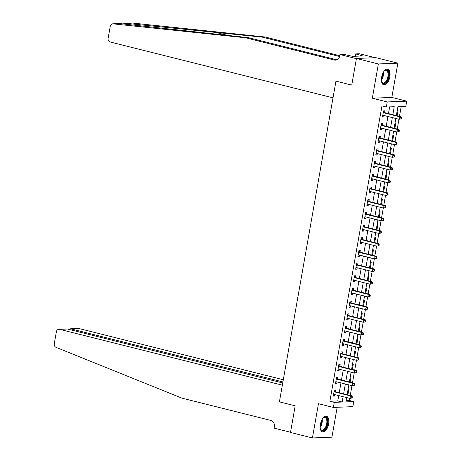 <?xml version="1.0" encoding="UTF-8"?>
<svg xmlns="http://www.w3.org/2000/svg" width="461" height="461" viewBox="0 0 461 461"><rect width="100%" height="100%" fill="white"/><g stroke="black" fill="none" stroke-linecap="round" stroke-linejoin="round"><path stroke-width="0.69" d="M328.647 423.947A8.102 3.988 104.1 0 0 326.509 416.254A8.102 3.988 104.1 0 0 320.43 424.276A8.102 3.988 104.1 0 0 322.567 431.969A8.102 3.988 104.1 0 0 328.647 423.947M389.85 76.843A8.102 3.988 104.1 0 0 387.713 69.15A8.102 3.988 104.1 0 0 381.633 77.171A8.102 3.988 104.1 0 0 383.771 84.864A8.102 3.988 104.1 0 0 389.85 76.843M346.084 400.609L349.375 400.476L353.76 401.577L352.861 406.648L333.372 407.432L334.265 402.361L342.171 402.038L343.111 396.691M375.202 57.706L359.447 53.758L355.627 53.908L362.813 55.954L352.648 56.363L343.779 54.386L339.959 54.536L356.405 58.662L351.743 85.101L335.954 81.142L279.406 401.859L295.19 405.813L279.406 401.859L282.345 385.16L59.561 329.338A3.118 2.685 -92.3 0 0 58.899 329.269A3.118 2.685 -92.3 0 0 56.392 331.724L54.271 343.75A3.118 2.685 -92.3 0 0 56.046 347.352L182.055 398.183L270.861 420.438A5.192 4.477 87.7 0 1 274.353 426.609L274.082 428.131L290.528 432.251L295.19 405.813L290.493 432.458L312.42 437.95L331.914 437.166L337.181 407.282M112.755 23.834L119.48 23.563L113.089 23.845A3.118 2.685 -92.3 0 0 112.755 23.834A3.118 2.685 -92.3 0 0 110.248 26.289L108.128 38.309A3.118 2.685 -92.3 0 0 110.225 42.014L333.009 97.836L335.954 81.142L351.743 85.101L356.439 58.455L375.928 57.677L397.86 63.169L378.366 63.952L372.327 98.205L387.24 101.939L406.729 101.161L405.836 106.232L397.935 106.549L396.345 115.567M372.327 98.205L391.815 97.421L397.86 63.169M391.815 97.421L406.729 101.161M349.375 400.476L349.743 398.356M350.256 395.452L351.985 385.667M352.492 382.763L354.221 372.984M354.734 370.079L356.457 360.295M356.97 357.39L358.693 347.611M359.205 344.707L360.928 334.922M361.441 332.018L363.17 322.239M363.677 319.335L365.406 309.55M365.919 306.646L367.642 296.861M368.155 293.957L369.878 284.178M370.39 281.273L372.113 271.489M372.626 268.584L374.355 258.805M374.862 255.901L376.591 246.116M377.104 243.212L378.827 233.433M379.34 230.529L381.063 220.744M381.575 217.84L383.298 208.055M383.811 205.151L385.54 195.372M386.047 192.468L387.776 182.683M388.289 179.778L390.012 170M390.525 167.095L392.248 157.31M392.76 154.406L394.483 144.627M394.996 141.723L396.725 131.938M397.232 129.034L398.961 119.249M399.474 116.345L401.22 106.416M356.439 58.455L378.366 63.952M397.267 110.34L398.05 110.312L397.094 115.751M395.025 123.029L395.815 122.995L394.858 128.44M392.789 135.713L393.579 135.684L392.616 141.124M390.553 148.402L391.343 148.367L390.381 153.813M388.318 161.085L389.101 161.056L388.145 166.496M386.082 173.774L386.865 173.739L385.909 179.185M383.84 186.457L384.63 186.428L383.673 191.868M381.604 199.146L382.394 199.117L381.431 204.557M379.368 211.835L380.158 211.801L379.196 217.246M377.133 224.519L377.916 224.49L376.96 229.93M374.897 237.208L375.68 237.173L374.724 242.619M372.661 249.891L373.445 249.862L372.488 255.302M370.419 262.58L371.209 262.545L370.246 267.991M368.183 275.263L368.973 275.234L368.011 280.674M365.948 287.952L366.737 287.923L365.775 293.363M363.712 300.641L364.495 300.607L363.539 306.052M361.476 313.324L362.26 313.296L361.303 318.735M359.234 326.013L360.024 325.979L359.061 331.424M356.998 338.697L357.788 338.668L356.826 344.108M354.763 351.386L355.552 351.351L354.59 356.797M352.527 364.069L353.31 364.04L352.354 369.48M350.291 376.758L351.075 376.723L350.118 382.169M348.049 389.447L348.839 389.412L347.876 394.858M392.835 114.685L394.247 106.698L386.347 107.015L381.962 105.915L329.88 401.26L337.786 400.943L338.726 395.596M339.238 392.691L340.961 382.907M341.474 380.002L343.203 370.223M343.71 367.319L345.439 357.534M345.952 354.63L347.675 344.845M348.188 341.947L349.911 332.162M350.423 329.258L352.146 319.473M352.659 316.569L354.388 306.79M354.895 303.885L356.624 294.101M357.137 291.196L358.86 281.417M359.373 278.513L361.096 268.728M361.608 265.824L363.331 256.045M363.844 253.141L365.573 243.356M366.08 240.452L367.809 230.667M368.322 227.763L370.045 217.984M370.558 215.08L372.281 205.295M372.793 202.391L374.516 192.612M375.029 189.707L376.758 179.923M377.265 177.018L378.994 167.239M379.507 164.335L381.23 154.55M381.743 151.646L383.466 141.861M383.978 138.957L385.701 129.178M386.214 126.274L387.937 116.489M388.45 113.585L389.631 106.883M384.595 112.49L384.883 110.836L383.569 110.894L382.492 116.979L383.811 116.927L384.059 115.521M382.353 125.173L382.647 123.525L381.328 123.577L380.256 129.668L381.575 129.616L381.823 128.204M380.118 137.862L380.411 136.208L379.092 136.266L378.02 142.351L379.334 142.299L379.582 140.893M377.882 150.551L378.17 148.897L376.856 148.949L375.784 155.04L377.098 154.988L377.346 153.576M375.646 163.234L375.934 161.586L374.62 161.638L373.543 167.729L374.862 167.671L375.11 166.265M373.41 175.923L373.698 174.27L372.384 174.321L371.307 180.412L372.626 180.36L372.874 178.949M371.168 188.607L371.462 186.959L370.143 187.01L369.071 193.101L370.39 193.044L370.638 191.638M368.933 201.296L369.226 199.642L367.907 199.694L366.835 205.785L368.149 205.733L368.397 204.321M366.697 213.979L366.985 212.331L365.671 212.383L364.599 218.474L365.913 218.422L366.161 217.01M364.461 226.668L364.749 225.014L363.435 225.072L362.358 231.157L363.677 231.105L363.925 229.699M362.225 239.357L362.513 237.703L361.199 237.755L360.122 243.846L361.441 243.794L361.689 242.382M359.983 252.04L360.277 250.392L358.958 250.444L357.886 256.535L359.205 256.477L359.453 255.071M357.748 264.729L358.041 263.075L356.722 263.127L355.65 269.218L356.964 269.166L357.217 267.755M355.512 277.413L355.806 275.764L354.486 275.816L353.414 281.907L354.728 281.85L354.976 280.444M353.276 290.102L353.564 288.448L352.25 288.5L351.173 294.591L352.492 294.539L352.74 293.127M351.04 302.785L351.328 301.137L350.014 301.189L348.937 307.28L350.256 307.228L350.504 305.816M348.798 315.474L349.092 313.82L347.773 313.878L346.701 319.963L348.02 319.911L348.268 318.505M346.563 328.157L346.856 326.509L345.537 326.561L344.465 332.652L345.779 332.6L346.032 331.188M344.327 340.846L344.621 339.198L343.301 339.25L342.229 345.335L343.543 345.283L343.791 343.877M342.091 353.535L342.379 351.881L341.065 351.933L339.988 358.024L341.307 357.972L341.555 356.56M339.855 366.218L340.143 364.57L338.829 364.622L337.752 370.713L339.071 370.656L339.319 369.249M337.613 378.907L337.907 377.254L336.588 377.305L335.516 383.396L336.835 383.345L337.083 381.933M335.377 391.591L335.671 389.943L334.352 389.994L333.28 396.085L334.594 396.034L334.847 394.622M333.372 407.432L318.465 403.698L312.42 437.95M329.88 401.26L334.265 402.361M386.347 107.015L387.24 101.939M346.62 397.572L345.854 401.894L353.76 401.577M395.832 118.465L394.109 128.25M393.596 131.155L391.867 140.939M391.36 143.844L389.631 153.622M389.119 156.527L387.396 166.312M386.883 169.216L385.16 178.995M384.647 181.899L382.924 191.684M382.411 194.588L380.682 204.367M380.175 207.271L378.446 217.056M377.934 219.96L376.211 229.745M375.698 232.649L373.975 242.428M373.462 245.333L371.739 255.117M371.226 258.022L369.497 267.801M368.99 270.705L367.261 280.49M366.749 283.394L365.026 293.173M364.513 296.077L362.79 305.862M362.277 308.766L360.554 318.551M360.041 321.455L358.318 331.234M357.805 334.139L356.076 343.923M355.564 346.828L353.841 356.607M353.328 359.511L351.605 369.296M351.092 372.2L349.369 381.979M348.856 384.883L347.133 394.668M343.624 393.792L345.347 384.007M345.859 381.103L347.588 371.318M348.095 368.414L349.824 358.635M350.337 355.731L352.06 345.946M352.573 343.042L354.296 333.263M354.809 330.358L356.532 320.574M357.045 317.669L358.773 307.885M359.28 304.986L361.009 295.201M361.522 292.297L363.245 282.512M363.758 279.608L365.481 269.829M365.994 266.925L367.717 257.14M368.23 254.236L369.958 244.457M370.465 241.552L372.194 231.768M372.707 228.863L374.43 219.084M374.943 216.18L376.666 206.395M377.179 203.491L378.902 193.706M379.415 190.802L381.143 181.023M381.65 178.119L383.379 168.334M383.892 165.43L385.615 155.651M386.128 152.747L387.851 142.962M388.364 140.058L390.087 130.279M390.6 127.374L392.328 117.59M337.786 400.943L342.171 402.038M382.555 116.616L383.811 116.927M380.319 129.299L381.575 129.616M378.083 141.988L379.334 142.299M375.848 154.671L377.098 154.988M373.612 167.36L374.862 167.671M371.37 180.044L372.626 180.36M369.134 192.733L370.39 193.044M366.898 205.422L368.149 205.733M364.663 218.105L365.913 218.422M362.427 230.794L363.677 231.105M360.185 243.477L361.441 243.794M357.949 256.166L359.205 256.477M355.713 268.849L356.964 269.166M353.478 281.538L354.728 281.85M351.242 294.227L352.492 294.539M349 306.911L350.256 307.228M346.764 319.6L348.02 319.911M344.528 332.283L345.779 332.6M342.293 344.972L343.543 345.283M340.057 357.655L341.307 357.972M337.821 370.344L339.071 370.656M335.579 383.033L336.835 383.345M333.343 395.717L334.594 396.034M401.404 118.8L401.583 117.786L401.058 117.809L400.88 118.823L401.404 118.8L399.209 119.313L383.247 115.313A1.037 0.893 -92.3 0 0 382.907 115.308L382.786 115.331M400.88 118.823L399.209 119.313L399.658 116.777L400.972 116.725L385.01 112.726A1.037 0.893 -92.3 0 1 384.693 112.57L383.443 111.591M383.275 112.542L383.379 112.622A1.037 0.893 -92.3 0 0 383.69 112.778L399.658 116.777L401.058 117.809M383.54 115.388L382.745 115.544M401.583 117.786L400.972 116.725M119.739 23.574L248.485 37.669L336.922 59.826M125.519 23.321L132.244 23.05A3.118 2.685 87.7 0 1 132.578 23.062L265.092 37.001L262.205 37.116L125.928 23.327L122.764 23.96M248.485 37.669L245.604 37.785L334.409 60.039A5.192 4.477 -92.3 0 0 335.516 60.149A5.192 4.477 -92.3 0 0 339.688 56.063L339.959 54.536M265.092 37.001L339.751 55.712M339.596 56.507L262.205 37.116M113.089 23.845L245.604 37.785M355.627 53.908L355.212 56.259M360.179 55.297L360.047 56.063M283.302 379.737L79.05 328.555L71.173 328.872L70.988 329.915M282.916 381.927L70.562 328.802L78.387 328.486A3.118 2.685 87.7 0 1 79.05 328.555M282.737 382.97L67.433 329.021L59.561 329.338M58.899 329.269L67.433 329.021M69.484 329.54L70.562 328.802M399.168 131.489L399.347 130.475L398.817 130.492L398.638 131.512L399.168 131.489L396.973 132.002L381.005 128.002A1.037 0.893 -92.3 0 0 380.665 127.991L380.55 128.014M398.638 131.512L396.973 132.002L397.417 129.466L398.736 129.408L382.774 125.409A1.037 0.893 -92.3 0 1 382.457 125.254L381.207 124.28M381.04 125.231L381.143 125.306A1.037 0.893 -92.3 0 0 381.454 125.461L397.417 129.466L398.817 130.492M381.305 128.077L380.509 128.233M399.347 130.475L398.736 129.408M396.933 144.172L397.111 143.158L396.581 143.181L396.402 144.195L396.933 144.172L394.737 144.685L378.769 140.686A1.037 0.893 -92.3 0 0 378.429 140.68L378.308 140.703M396.402 144.195L394.737 144.685L395.181 142.149L396.5 142.097L380.532 138.098A1.037 0.893 -92.3 0 1 380.221 137.943L378.971 136.963M378.804 137.914L378.902 137.995A1.037 0.893 -92.3 0 0 379.219 138.15L395.181 142.149L396.581 143.181M379.063 140.761L378.274 140.916M397.111 143.158L396.5 142.097M394.691 156.861L394.875 155.847L394.345 155.87L394.167 156.884L394.691 156.861L392.495 157.374L376.533 153.375A1.037 0.893 -92.3 0 0 376.193 153.363L376.072 153.386M394.167 156.884L392.495 157.374L392.945 154.838L394.259 154.781L378.297 150.782A1.037 0.893 -92.3 0 1 377.985 150.626L376.729 149.652M376.562 150.603L376.666 150.684A1.037 0.893 -92.3 0 0 376.983 150.839L392.945 154.838L394.345 155.87M376.827 153.45L376.038 153.605M394.875 155.847L394.259 154.781M392.455 169.55L392.634 168.53L392.109 168.553L391.931 169.567L392.455 169.55L390.26 170.063L374.297 166.058A1.037 0.893 -92.3 0 0 373.957 166.052L373.836 166.075M391.931 169.567L390.26 170.063L390.709 167.522L392.023 167.47L376.061 163.471A1.037 0.893 -92.3 0 1 375.744 163.315L374.493 162.335M374.326 163.286L374.43 163.367A1.037 0.893 -92.3 0 0 374.747 163.522L390.709 167.522L392.109 168.553M374.591 166.133L373.796 166.294M392.634 168.53L392.023 167.47M383.944 71.357A7.013 3.452 -75.9 0 1 384.555 70.746A7.013 3.452 -75.9 0 1 388.462 72.049A7.013 3.452 -75.9 0 1 387.517 80.133A7.013 3.452 -75.9 0 1 381.743 81.966A7.013 3.452 -75.9 0 1 381.489 81.142M381.65 81.712A6.494 3.192 104.1 0 0 383.022 83.02A6.494 3.192 104.1 0 0 386.894 79.782A6.494 3.192 104.1 0 0 386.18 70.424A6.494 3.192 104.1 0 0 384.353 70.931M383.304 84.68A8.05 3.959 104.1 0 0 387.88 80.623A8.05 3.959 104.1 0 0 387.211 69.087M322.74 418.461A7.013 3.452 -75.9 0 1 323.351 417.85A7.013 3.452 -75.9 0 1 327.517 420.386A7.013 3.452 -75.9 0 1 325.114 429.191A7.013 3.452 -75.9 0 1 320.539 429.07A7.013 3.452 -75.9 0 1 320.286 428.246M320.447 428.816A6.494 3.192 104.1 0 0 321.818 430.125A6.494 3.192 104.1 0 0 325.495 427.272A6.494 3.192 104.1 0 0 326.809 420.541A6.494 3.192 104.1 0 0 324.976 417.528A6.494 3.192 104.1 0 0 323.149 418.035M322.101 431.784A8.05 3.959 104.1 0 0 326.532 428.027A8.05 3.959 104.1 0 0 328.065 419.862A8.05 3.959 104.1 0 0 326.002 416.191M390.219 182.233L390.398 181.219L389.873 181.242L389.695 182.256L390.219 182.233L388.024 182.746L372.062 178.747A1.037 0.893 -92.3 0 0 371.722 178.735L371.601 178.764M389.695 182.256L388.024 182.746L388.473 180.211L389.787 180.159L373.825 176.154A1.037 0.893 -92.3 0 1 373.508 175.998L372.258 175.024M372.09 175.975L372.194 176.056A1.037 0.893 -92.3 0 0 372.505 176.211L388.473 180.211L389.873 181.242M372.355 178.822L371.56 178.977M390.398 181.219L389.787 180.159M387.983 194.922L388.162 193.908L387.638 193.925L387.453 194.94L387.983 194.922L385.788 195.435L369.82 191.436A1.037 0.893 -92.3 0 0 369.48 191.424L369.365 191.448M387.453 194.94L385.788 195.435L386.232 192.894L387.551 192.842L371.589 188.843A1.037 0.893 -92.3 0 1 371.272 188.687L370.022 187.713M369.855 188.658L369.958 188.739A1.037 0.893 -92.3 0 0 370.269 188.895L386.232 192.894L387.638 193.925M370.12 191.505L369.324 191.667M388.162 193.908L387.551 192.842M385.748 207.606L385.926 206.591L385.396 206.614L385.217 207.629L385.748 207.606L383.552 208.118L367.584 204.119A1.037 0.893 -92.3 0 0 367.244 204.114L367.123 204.137M385.217 207.629L383.552 208.118L383.996 205.583L385.315 205.531L369.347 201.532A1.037 0.893 -92.3 0 1 369.036 201.376L367.786 200.397M367.619 201.348L367.717 201.428A1.037 0.893 -92.3 0 0 368.034 201.584L383.996 205.583L385.396 206.614M367.878 204.194L367.089 204.35M385.926 206.591L385.315 205.531M383.506 220.295L383.69 219.28L383.16 219.298L382.982 220.318L383.506 220.295L381.31 220.807L365.348 216.808A1.037 0.893 -92.3 0 0 365.008 216.797L364.887 216.82M382.982 220.318L381.31 220.807L381.76 218.266L383.079 218.214L367.112 214.215A1.037 0.893 -92.3 0 1 366.8 214.06L365.55 213.086M365.377 214.037L365.481 214.111A1.037 0.893 -92.3 0 0 365.798 214.267L381.76 218.266L383.16 219.298M365.642 216.877L364.853 217.039M383.69 219.28L383.079 218.214M381.27 232.978L381.449 231.964L380.924 231.987L380.746 233.001L381.27 232.978L379.075 233.491L363.112 229.492A1.037 0.893 -92.3 0 0 362.772 229.486L362.651 229.509M380.746 233.001L379.075 233.491L379.524 230.955L380.838 230.903L364.876 226.904A1.037 0.893 -92.3 0 1 364.559 226.749L363.308 225.769M363.141 226.72L363.245 226.8A1.037 0.893 -92.3 0 0 363.562 226.956L379.524 230.955L380.924 231.987M363.406 229.566L362.611 229.722M381.449 231.964L380.838 230.903M379.034 245.667L379.213 244.653L378.688 244.676L378.51 245.69L379.034 245.667L376.839 246.18L360.877 242.181A1.037 0.893 -92.3 0 0 360.537 242.169L360.416 242.192M378.51 245.69L376.839 246.18L377.288 243.644L378.602 243.587L362.64 239.587A1.037 0.893 -92.3 0 1 362.323 239.432L361.072 238.458M360.905 239.409L361.009 239.49A1.037 0.893 -92.3 0 0 361.32 239.639L377.288 243.644L378.688 244.676M361.17 242.256L360.375 242.411M379.213 244.653L378.602 243.587M376.798 258.356L376.977 257.336L376.453 257.359L376.268 258.373L376.798 258.356L374.603 258.863L358.641 254.864A1.037 0.893 -92.3 0 0 358.295 254.858L358.18 254.881M376.268 258.373L374.603 258.863L375.047 256.328L376.366 256.276L360.404 252.276A1.037 0.893 -92.3 0 1 360.087 252.121L358.837 251.141M358.67 252.092L358.773 252.173A1.037 0.893 -92.3 0 0 359.084 252.328L375.047 256.328L376.453 257.359M358.935 254.939L358.139 255.1M376.977 257.336L376.366 256.276M374.562 271.039L374.741 270.025L374.211 270.048L374.032 271.062L374.562 271.039L372.367 271.552L356.399 267.553A1.037 0.893 -92.3 0 0 356.059 267.541L355.938 267.57M374.032 271.062L372.367 271.552L372.811 269.017L374.13 268.965L358.162 264.96A1.037 0.893 -92.3 0 1 357.851 264.804L356.601 263.83M356.434 264.781L356.532 264.862A1.037 0.893 -92.3 0 0 356.849 265.017L372.811 269.017L374.211 270.048M356.693 267.628L355.904 267.783M374.741 270.025L374.13 268.965M372.321 283.728L372.505 282.714L371.975 282.731L371.797 283.745L372.321 283.728L370.125 284.241L354.163 280.236A1.037 0.893 -92.3 0 0 353.823 280.23L353.702 280.253M371.797 283.745L370.125 284.241L370.575 281.7L371.894 281.648L355.927 277.649A1.037 0.893 -92.3 0 1 355.615 277.493L354.365 276.519M354.192 277.464L354.296 277.545A1.037 0.893 -92.3 0 0 354.613 277.701L370.575 281.7L371.975 282.731M354.457 280.311L353.668 280.472M372.505 282.714L371.894 281.648M370.085 296.411L370.264 295.397L369.739 295.42L369.561 296.435L370.085 296.411L367.89 296.924L351.927 292.925A1.037 0.893 -92.3 0 0 351.587 292.919L351.466 292.942M369.561 296.435L367.89 296.924L368.339 294.389L369.653 294.337L353.691 290.338A1.037 0.893 -92.3 0 1 353.374 290.182L352.123 289.203M351.956 290.153L352.06 290.234A1.037 0.893 -92.3 0 0 352.377 290.39L368.339 294.389L369.739 295.42M352.221 293L351.426 293.156M370.264 295.397L369.653 294.337M367.849 309.101L368.028 308.086L367.503 308.104L367.325 309.118L367.849 309.101L365.654 309.613L349.692 305.614A1.037 0.893 -92.3 0 0 349.352 305.603L349.231 305.626M367.325 309.118L365.654 309.613L366.103 307.072L367.417 307.02L351.455 303.021A1.037 0.893 -92.3 0 1 351.138 302.865L349.887 301.892M349.72 302.842L349.824 302.917A1.037 0.893 -92.3 0 0 350.135 303.073L366.103 307.072L367.503 308.104M349.985 305.683L349.19 305.845M368.028 308.086L367.417 307.02M365.613 321.784L365.792 320.77L365.268 320.793L365.089 321.807L365.613 321.784L363.418 322.297L347.456 318.297A1.037 0.893 -92.3 0 0 347.11 318.292L346.995 318.315M365.089 321.807L363.418 322.297L363.862 319.761L365.181 319.709L349.219 315.71A1.037 0.893 -92.3 0 1 348.902 315.555L347.652 314.575M347.485 315.526L347.588 315.606A1.037 0.893 -92.3 0 0 347.899 315.762L363.862 319.761L365.268 320.793M347.75 318.372L346.954 318.528M365.792 320.77L365.181 319.709M363.377 334.473L363.556 333.459L363.026 333.482L362.847 334.496L363.377 334.473L361.182 334.986L345.214 330.986A1.037 0.893 -92.3 0 0 344.874 330.975L344.753 330.998M362.847 334.496L361.182 334.986L361.626 332.45L362.945 332.393L346.977 328.393A1.037 0.893 -92.3 0 1 346.666 328.238L345.416 327.264M345.249 328.215L345.347 328.29A1.037 0.893 -92.3 0 0 345.664 328.445L361.626 332.45L363.026 333.482M345.514 331.061L344.719 331.217M363.556 333.459L362.945 332.393M361.142 347.162L361.32 346.142L360.79 346.165L360.611 347.179L361.142 347.162L358.94 347.669L342.978 343.67A1.037 0.893 -92.3 0 0 342.638 343.664L342.517 343.687M360.611 347.179L358.94 347.669L359.39 345.133L360.709 345.082L344.742 341.082A1.037 0.893 -92.3 0 1 344.43 340.927L343.18 339.947M343.007 340.898L343.111 340.979A1.037 0.893 -92.3 0 0 343.428 341.134L359.39 345.133L360.79 346.165M343.272 343.745L342.483 343.906M361.32 346.142L360.709 345.082M358.9 359.845L359.079 358.831L358.554 358.854L358.376 359.868L358.9 359.845L356.705 360.358L340.742 356.359A1.037 0.893 -92.3 0 0 340.402 356.347L340.281 356.376M358.376 359.868L356.705 360.358L357.154 357.822L358.468 357.771L342.506 353.766A1.037 0.893 -92.3 0 1 342.195 353.61L340.938 352.636M340.771 353.587L340.875 353.668A1.037 0.893 -92.3 0 0 341.192 353.823L357.154 357.822L358.554 358.854M341.036 356.434L340.241 356.589M359.079 358.831L358.468 357.771M356.664 372.534L356.843 371.52L356.318 371.537L356.14 372.551L356.664 372.534L354.469 373.047L338.507 369.042A1.037 0.893 -92.3 0 0 338.167 369.036L338.046 369.059M356.14 372.551L354.469 373.047L354.918 370.506L356.232 370.454L340.27 366.455A1.037 0.893 -92.3 0 1 339.953 366.299L338.702 365.325M338.535 366.27L338.639 366.351A1.037 0.893 -92.3 0 0 338.95 366.507L354.918 370.506L356.318 371.537M338.8 369.117L338.005 369.278M356.843 371.52L356.232 370.454M354.428 385.217L354.607 384.203L354.083 384.226L353.904 385.24L354.428 385.217L352.233 385.73L336.271 381.731A1.037 0.893 -92.3 0 0 335.925 381.725L335.81 381.748M353.904 385.24L352.233 385.73L352.677 383.195L353.996 383.143L338.034 379.144A1.037 0.893 -92.3 0 1 337.717 378.988L336.467 378.008M336.3 378.959L336.403 379.04A1.037 0.893 -92.3 0 0 336.714 379.196L352.677 383.195L354.083 384.226M336.565 381.806L335.769 381.962M354.607 384.203L353.996 383.143M352.192 397.906L352.371 396.892L351.841 396.909L351.662 397.924L352.192 397.906L349.997 398.419L334.029 394.42A1.037 0.893 -92.3 0 0 333.689 394.409L333.568 394.432M351.662 397.924L349.997 398.419L350.441 395.878L351.76 395.826L335.798 391.827A1.037 0.893 -92.3 0 1 335.481 391.671L334.231 390.698M334.064 391.648L334.162 391.723A1.037 0.893 -92.3 0 0 334.479 391.879L350.441 395.878L351.841 396.909M334.329 394.489L333.534 394.651M352.371 396.892L351.76 395.826M383.379 112.622L384.693 112.57M383.69 112.778L385.01 112.726M214.451 32.091L228.172 35.532M336.605 59.947L334.409 60.039M132.578 23.062L125.928 23.327M381.143 125.306L382.457 125.254M381.454 125.461L382.774 125.409M378.902 137.995L380.221 137.943M379.219 138.15L380.532 138.098M376.666 150.684L377.985 150.626M376.983 150.839L378.297 150.782M374.43 163.367L375.744 163.315M374.747 163.522L376.061 163.471M383.425 72.158A6.494 3.192 -75.9 0 1 382.325 78.635A6.494 3.192 -75.9 0 1 381.414 80.191M381.414 79.194A6.281 3.089 104.1 0 0 381.812 78.428A6.281 3.089 104.1 0 0 382.953 73.04M322.222 419.262A6.494 3.192 -75.9 0 1 322.239 419.395A6.494 3.192 -75.9 0 1 320.211 427.295M320.211 426.298A6.281 3.089 104.1 0 0 321.749 420.144M372.194 176.056L373.508 175.998M372.505 176.211L373.825 176.154M369.958 188.739L371.272 188.687M370.269 188.895L371.589 188.843M367.717 201.428L369.036 201.376M368.034 201.584L369.347 201.532M365.481 214.111L366.8 214.06M365.798 214.267L367.112 214.215M363.245 226.8L364.559 226.749M363.562 226.956L364.876 226.904M361.009 239.49L362.323 239.432M361.32 239.639L362.64 239.587M358.773 252.173L360.087 252.121M359.084 252.328L360.404 252.276M356.532 264.862L357.851 264.804M356.849 265.017L358.162 264.96M354.296 277.545L355.615 277.493M354.613 277.701L355.927 277.649M352.06 290.234L353.374 290.182M352.377 290.39L353.691 290.338M349.824 302.917L351.138 302.865M350.135 303.073L351.455 303.021M347.588 315.606L348.902 315.555M347.899 315.762L349.219 315.71M345.347 328.29L346.666 328.238M345.664 328.445L346.977 328.393M343.111 340.979L344.43 340.927M343.428 341.134L344.742 341.082M340.875 353.668L342.195 353.61M341.192 353.823L342.506 353.766M338.639 366.351L339.953 366.299M338.95 366.507L340.27 366.455M336.403 379.04L337.717 378.988M336.714 379.196L338.034 379.144M334.162 391.723L335.481 391.671M334.479 391.879L335.798 391.827"/></g></svg>
